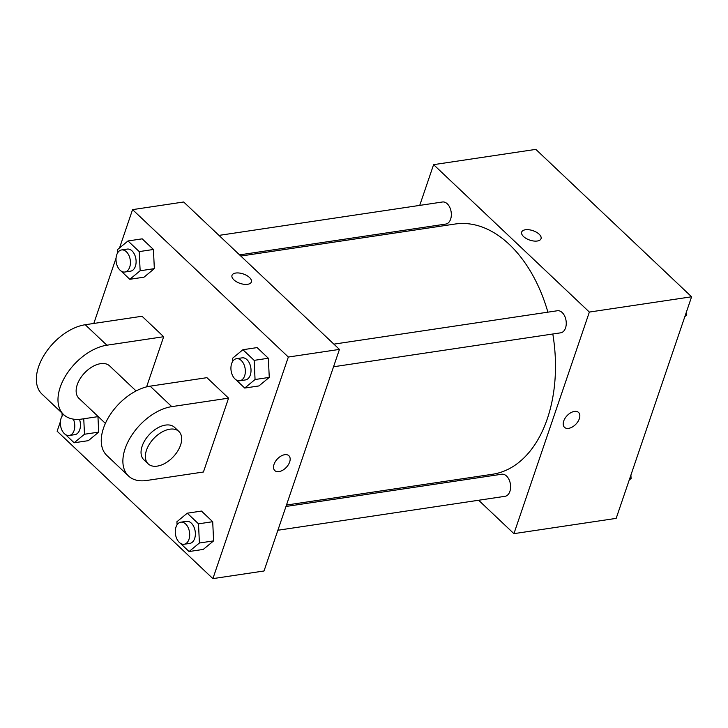 <?xml version="1.0" encoding="UTF-8"?>
<svg xmlns="http://www.w3.org/2000/svg" width="728" height="728" viewBox="0 0 728 728"><rect width="100%" height="100%" fill="white"/><g stroke="black" fill="none" stroke-linecap="round" stroke-linejoin="round"><path stroke-width="1.09" d="M419.728 205.387L433.597 164.655L535.835 149.377L691.6 296.787L616.17 518.372L513.932 533.651L478.642 500.254M433.597 164.655L589.361 312.066L691.6 296.787M537.31 241.014A10.228 4.978 -161.2 0 1 526.298 238.547A10.228 4.978 -161.2 0 1 521.676 232.086A10.228 4.978 -161.2 0 1 532.96 230.676A10.228 4.978 -161.2 0 1 541.05 238.684A10.228 4.978 -161.2 0 1 537.31 241.014M286.468 505.041L492.456 474.265A126.499 80.444 -98.5 0 0 547.32 418.764A126.499 80.444 -98.5 0 0 552.807 334.006M547.893 312.166A126.499 80.444 -98.5 0 0 455.073 224.033L240.804 256.047M411.147 230.603L411.629 229.174M458.039 480.762L456.811 479.588M589.361 312.066L513.932 533.651M239.567 254.882L445.782 224.069A11.166 7.098 -98.5 0 0 450.623 219.173A11.166 7.098 -98.5 0 0 449.758 207.334A11.166 7.098 -98.5 0 0 442.478 201.993L218.973 235.39M333.533 366.766L560.697 332.823A11.166 7.098 -98.5 0 0 565.538 327.928A11.166 7.098 -98.5 0 0 564.682 316.098A11.166 7.098 -98.5 0 0 557.402 310.747L333.888 344.144M285.977 506.47L501.747 474.228A11.166 7.098 81.5 0 1 510.419 484.22A11.166 7.098 81.5 0 1 505.05 496.305L277.887 530.248M563.718 421.048A10.228 6.133 -46.6 0 1 570.652 412.812A10.228 6.133 -46.6 0 1 578.56 412.458A10.228 6.133 -46.6 0 1 575.975 424.096A10.228 6.133 -46.6 0 1 564.491 427.318A10.228 6.133 -46.6 0 1 563.718 421.048M578.56 412.448A10.228 6.133 -46.6 0 1 575.975 424.096A10.228 6.133 -46.6 0 1 564.491 427.318M521.676 232.096A10.228 4.978 -161.2 0 1 532.96 230.685A10.228 4.978 -161.2 0 1 541.04 238.684M119.519 247.957L132.569 209.628L183.684 201.993L339.448 349.404L264.018 570.989L212.894 578.624L57.13 431.213L60.415 421.576M630.912 475.056L631.076 478.505L629.21 480.043M629.665 478.724L631.076 478.505M686.568 311.575L686.731 315.033L684.866 316.562M685.321 315.242L686.731 315.033M177.068 524.833L176.922 521.73L187.26 513.195L198.498 523.832L199.408 543.006L189.071 551.533L180.28 543.215M178.46 541.495L177.814 540.613M184.129 544.253L189.817 543.407A11.166 7.098 -98.5 0 0 194.658 538.511A11.166 7.098 -98.5 0 0 193.794 526.672A11.166 7.098 -98.5 0 0 186.514 521.33L180.835 522.176A11.166 7.098 -98.5 0 0 175.466 534.261A11.166 7.098 -98.5 0 0 184.129 544.253A11.166 7.098 -98.5 0 0 188.971 539.357A11.166 7.098 -98.5 0 0 188.115 527.518A11.166 7.098 -98.5 0 0 180.835 522.176M187.26 513.195L201.456 511.074L212.703 521.712L213.604 540.886L203.267 549.413L189.071 551.533M198.498 523.832L212.703 521.712L213.604 540.886L203.267 549.413M199.408 543.006L213.604 540.886M63.545 432.741L62.899 431.859M62.153 416.07L62.007 413.049M83.756 418.764L84.484 434.243L74.147 442.779L65.365 434.461M63.536 414.505A11.166 7.098 -98.5 0 0 60.952 427.473A11.166 7.098 -98.5 0 0 69.215 435.499L74.893 434.652A11.166 7.098 -98.5 0 0 79.734 429.748A11.166 7.098 -98.5 0 0 79.461 419.328M84.484 434.243L98.69 432.123L97.952 416.644L98.69 432.123L88.352 440.658L74.147 442.779M69.215 435.499A11.166 7.098 -98.5 0 0 74.056 430.603A11.166 7.098 -98.5 0 0 73.364 419.137M232.723 361.352L232.578 358.249L242.906 349.722L254.154 360.36L255.055 379.525L244.726 388.051L235.936 379.734M234.116 378.014L233.47 377.131M239.785 380.771L245.463 379.925A11.166 7.098 -98.5 0 0 250.305 375.029A11.166 7.098 -98.5 0 0 249.449 363.19A11.166 7.098 -98.5 0 0 242.169 357.848L236.491 358.695A11.166 7.098 -98.5 0 0 231.113 370.789A11.166 7.098 -98.5 0 0 239.785 380.771A11.166 7.098 -98.5 0 0 244.626 375.876A11.166 7.098 -98.5 0 0 243.762 364.046A11.166 7.098 -98.5 0 0 236.491 358.695M242.906 349.722L257.111 347.593L268.35 358.24L269.26 377.404L258.922 385.931L244.726 388.051M254.154 360.36L268.35 358.24L269.26 377.404L258.922 385.931M255.055 379.525L269.26 377.404M117.799 252.589L117.654 249.495L127.992 240.959L139.23 251.597L140.14 270.771L129.802 279.297L121.012 270.98M119.192 269.26L118.546 268.377M124.87 272.017L130.549 271.171A11.166 7.098 -98.5 0 0 135.39 266.275A11.166 7.098 -98.5 0 0 134.525 254.436A11.166 7.098 -98.5 0 0 127.245 249.094L121.567 249.941A11.166 7.098 -98.5 0 0 116.198 262.025A11.166 7.098 -98.5 0 0 124.87 272.017A11.166 7.098 -98.5 0 0 129.711 267.121A11.166 7.098 -98.5 0 0 128.847 255.282A11.166 7.098 -98.5 0 0 121.567 249.941M127.992 240.959L142.188 238.839L153.435 249.476L154.336 268.65L144.007 277.177L129.802 279.297M139.23 251.597L153.435 249.476L154.336 268.65L144.007 277.177M140.14 270.771L154.336 268.65M274.82 470.597A10.228 6.133 133.4 0 0 286.304 467.376A10.228 6.133 133.4 0 0 288.88 455.728A10.228 6.133 -46.6 0 1 286.304 467.376A10.228 6.133 -46.6 0 1 274.82 470.597A10.228 6.133 -46.6 0 1 275.375 461.552A10.228 6.133 -46.6 0 1 284.73 454.7A10.228 6.133 -46.6 0 1 288.889 455.737M132.569 209.628L288.334 357.039L339.448 349.404L264.018 570.989M288.334 357.039L212.894 578.624M93.812 323.45L116.061 258.103M233.879 279.834A10.228 4.978 -161.2 0 1 232.005 275.366A10.228 4.978 -161.2 0 1 243.289 273.956A10.228 4.978 -161.2 0 1 251.369 281.964A10.228 4.978 -161.2 0 1 244.053 284.302A10.228 4.978 -161.2 0 1 233.879 279.834M183.684 201.993L339.448 349.404M251.369 281.964A10.228 4.978 18.8 0 0 243.289 273.965A10.228 4.978 18.8 0 0 231.995 275.375M142.188 238.839L153.435 249.476M98.69 432.123L88.352 440.658M201.456 511.074L212.703 521.712M257.111 347.593L268.35 358.24M98.235 416.598L81.727 419.073A44.645 26.754 -46.6 0 1 63.609 414.569L41.978 394.094A44.645 26.754 -46.6 0 1 44.417 354.645A44.645 26.754 -46.6 0 1 85.24 324.734L142.033 316.252L163.673 336.718L146.601 386.868M128.51 475.985L106.88 455.519A44.645 26.754 133.4 0 1 109.318 416.07A44.645 26.754 133.4 0 1 150.141 386.159L206.934 377.668L228.574 398.143L203.431 472.008L146.628 480.489A44.645 26.754 -46.6 0 1 128.51 475.985A44.645 26.754 -46.6 0 1 130.949 436.536A44.645 26.754 -46.6 0 1 171.772 406.634L228.574 398.143M105.396 423.377L78.952 398.353A22.322 13.377 -46.6 0 1 77.259 384.684A22.322 13.377 -46.6 0 1 92.383 366.712A22.322 13.377 -46.6 0 1 109.646 365.92L136.081 390.945M63.609 414.569A44.645 26.754 -46.6 0 1 66.048 375.12A44.645 26.754 -46.6 0 1 106.87 345.209L163.673 336.718M148.184 463.873L143.853 459.778A22.322 13.377 -46.6 0 1 142.16 446.109A22.322 13.377 -46.6 0 1 157.284 428.137A22.322 13.377 -46.6 0 1 174.547 427.345L178.87 431.44A22.322 13.377 -46.6 0 1 173.246 456.847A22.322 13.377 -46.6 0 1 148.184 463.873A22.322 13.377 -46.6 0 1 146.483 450.204A22.322 13.377 -46.6 0 1 161.616 432.232A22.322 13.377 -46.6 0 1 178.87 431.44M150.141 386.159L171.772 406.634M85.24 324.734L106.87 345.209"/></g></svg>
